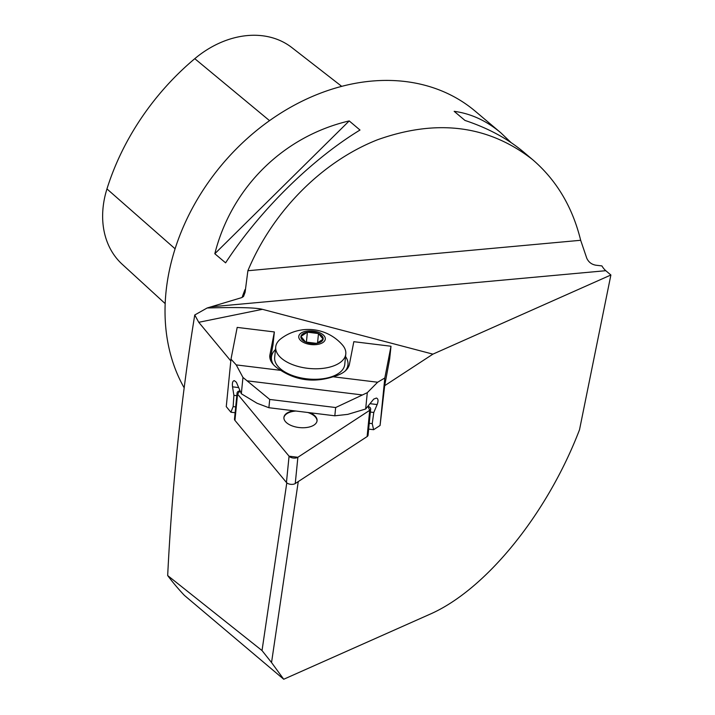 <?xml version="1.0" encoding="UTF-8"?>
<svg xmlns="http://www.w3.org/2000/svg" width="715" height="715" viewBox="0 0 715 715"><rect width="100%" height="100%" fill="white"/><g stroke="black" fill="none" stroke-linecap="round" stroke-linejoin="round"><path stroke-width="1.07" d="M230.82 360.941L198.761 322.304L194.748 314.984L207.136 307.995C236.826 307.128 255.246 307.566 262.396 309.318L198.761 322.304M286.795 482.822L262.021 650.561L167.676 575.548C172.163 485.315 181.19 398.461 194.748 314.984M367.296 392.678L365.669 408.989L347.749 414.378L334.826 415.799L335.657 407.532L367.296 392.678L377.636 382.23L384.813 377.994L380.076 425.479L384.679 385.68L432.915 354.139L610.887 274.998L579.525 429.715C547.136 514.317 485.44 590.241 429.402 614.471L283.721 679.25L271.539 662.546L298.262 481.579M262.021 650.561L271.539 662.546M368.52 405.485L368.18 406.388M270.252 359.52L272.996 344.827A129.227 4.844 97 0 0 274.354 331.948L237.183 327.399L230.999 359.144L226.262 406.629L230.891 412.215L235.119 412.734M230.999 359.144L236.218 364.9L280.772 370.361C296.814 380.621 314.26 382.766 333.083 376.769C342.628 374.115 348.053 370.03 349.376 364.516L353.827 341.69L390.998 346.248A129.227 4.844 97 0 1 389.639 359.118L384.679 385.68M432.915 354.139L262.396 309.318M283.721 679.25L184.416 595.407A355.373 277.733 -49.8 0 1 167.676 575.548M212.301 306.708L605.793 270.699A25.847 12.638 84.8 0 1 601.905 265.909L595.908 265.211C591.68 264.487 588.642 262.191 586.8 258.312L580.669 240.285C572.492 206.993 556.44 180.091 532.532 159.57C488.524 125.241 436.874 118.636 377.583 139.747C322 161.599 272.621 211.47 247.882 270.735L245.102 292.256L243.538 296.475L241.715 297.619L207.136 307.995M605.793 270.699L610.887 274.998M184.014 387.557A203.534 159.07 -49.8 0 1 167.14 282.899A203.534 159.07 -49.8 0 1 291.675 106.651A203.534 159.07 -49.8 0 1 475.252 111.209L500.759 132.74C486.432 120.719 470.899 113.587 454.168 111.326L464.947 120.424C488.13 128.137 507.704 138.683 523.666 152.089L532.532 159.57M359.994 130.032L349.215 120.924C283.346 136.306 231.517 187.527 214.813 253.736L225.591 262.843C259.331 211.014 311.168 159.794 359.994 130.032M511.064 142.58L500.759 132.74M165.183 303.616L122.194 264.255A90.751 70.928 -49.8 0 1 106.955 188.93A226.441 176.971 -49.8 0 1 194.784 58.675A90.751 70.928 -49.8 0 1 291.854 47.583L341.699 86.345M349.215 120.924L214.813 253.736M235.7 406.915L233.144 406.603L233.894 395.324L236.817 395.681M368.654 429.098L373.614 429.706L372.238 423.646L369.235 423.28M380.076 425.479L373.614 429.706M233.144 406.603L230.891 412.215M236.218 364.9L242.957 377.44L241.33 393.759L236.388 382.266L234.368 380.657C232.679 380.827 232.062 382.891 232.536 386.833L233.894 395.324M370.361 412.046L373.793 412.466L377.154 404.556C378.53 400.838 378.271 398.666 376.385 398.058L373.739 399.095L365.669 408.989M373.793 412.466L372.238 423.646M384.813 377.994L390.998 346.248M280.772 370.361C273.121 365.83 269.457 360.905 269.787 355.596L274.354 331.948M242.957 377.44L269.716 399.444L268.885 407.72L257.069 403.26L241.33 393.759M268.885 407.72L334.826 415.799M269.716 399.444L335.657 407.532M345.131 371.094A38.449 19.743 5.7 0 0 347.964 364.766A38.449 19.743 5.7 0 0 345.542 356.562M275.454 349.572A38.449 19.743 5.7 0 0 271.575 356.276A38.449 19.743 5.7 0 0 271.459 357.134A38.449 19.743 5.7 0 0 273.496 364.748M275.722 346.954L274.667 357.455A35.214 18.09 5.7 0 0 307.915 378.95A35.214 18.09 5.7 0 0 344.755 364.444L345.801 353.943A35.214 18.09 5.7 0 0 342.315 344.827A45.233 45.233 0 0 0 280.932 338.704A35.214 18.09 5.7 0 0 275.829 346.167A35.214 18.09 5.7 0 0 275.722 346.954A35.214 18.09 5.7 0 0 308.96 368.448A35.214 18.09 5.7 0 0 345.801 353.943M316.656 343.37L323.126 339.142L318.488 333.556L307.387 332.189L300.926 336.416L305.555 342.002L316.656 343.37A11.19 5.747 5.7 0 0 323.126 339.142A11.19 5.747 5.7 0 0 318.488 333.556A11.19 5.747 5.7 0 0 307.387 332.189A11.19 5.747 5.7 0 0 300.926 336.416A11.19 5.747 5.7 0 0 305.555 342.002A11.19 5.747 5.7 0 0 316.656 343.37M317.531 343.111L318.488 333.556M306.377 342.306L307.387 332.189M298.807 336.157A13.326 6.846 5.7 0 0 317.54 344.433A13.326 6.846 5.7 0 0 319.721 332.743A13.326 6.846 5.7 0 0 298.807 336.157M317.031 421.01A16.66 8.553 5.7 0 0 315.065 416.648A16.66 8.553 5.7 0 0 307.861 412.501M295.956 411.036A16.66 8.553 5.7 0 0 283.9 417.703M370.665 408.971L368.046 435.247A5.13 2.637 -174.3 0 1 367.108 436.579L295.25 483.546A5.13 2.637 -174.3 0 1 286.438 482.464L234.94 420.384A5.13 2.637 -174.3 0 1 234.484 419.115L237.103 392.839A5.13 2.637 5.7 0 0 237.559 394.108L289.066 456.188A5.13 2.637 5.7 0 0 297.878 457.269L369.727 410.303A5.13 2.637 5.7 0 0 370.665 408.971A5.13 2.637 5.7 0 0 367.876 406.281L369.727 410.303L297.878 457.269L289.066 456.188L237.559 394.108L240.061 390.792A5.13 2.637 5.7 0 0 237.103 392.839M293.659 410.759A16.66 8.553 5.7 0 0 283.918 417.426A16.66 8.553 5.7 0 0 298.924 427.516A16.66 8.553 5.7 0 0 317.067 420.742A16.66 8.553 5.7 0 0 310.06 412.769M247.882 270.735L580.669 240.285M245.004 289.593A203.534 159.07 130.2 0 0 242.081 297.467M194.784 58.675L269.528 120.647M106.955 188.93L175.095 248.793M232.536 386.833L238.685 387.593M369.995 403.68L377.154 404.556M333.083 376.769L377.636 382.23M247.381 380.863L362.112 394.921M269.904 354.783L269.743 356.419M286.438 482.464L289.066 456.188M237.559 394.108L234.94 420.384M367.108 436.579L369.727 410.303M297.878 457.269L295.25 483.546M347.597 368.484L347.964 364.766M271.039 361.334L271.459 357.134"/></g></svg>
